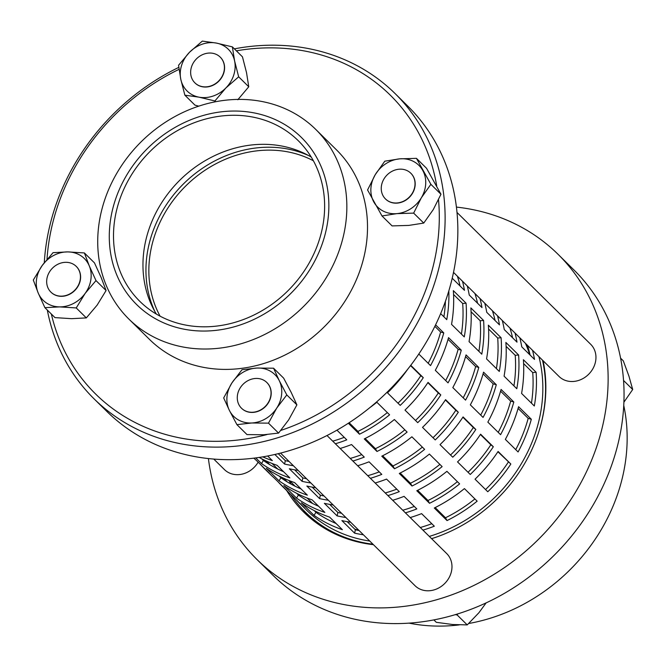 <?xml version="1.0" encoding="UTF-8"?>
<svg xmlns="http://www.w3.org/2000/svg" width="666" height="666" viewBox="0 0 666 666"><rect width="100%" height="100%" fill="white"/><g stroke="black" fill="none" stroke-linecap="round" stroke-linejoin="round"><path stroke-width="1" d="M253.871 458.158A144.405 125.433 -45.4 0 0 256.593 460.647L269.33 473.201A144.405 125.433 134.6 0 1 264.918 469.089A144.405 125.433 134.6 0 1 260.747 464.735M265.95 460.864L269.264 464.127A140.801 122.303 -45.4 0 0 269.48 464.468M264.918 469.089L269.697 473.801A144.405 125.433 -45.4 0 0 274.109 477.913L286.846 490.476A144.405 125.433 134.6 0 1 282.434 486.363A144.405 125.433 134.6 0 1 278.255 482.009M267.649 455.994L272.336 460.614A144.405 125.433 134.6 0 1 262.754 456.868M261.638 458.757L263.386 460.481A140.801 122.303 -45.4 0 0 283.574 471.703M259.157 457.442A144.405 125.433 -45.4 0 0 277.106 465.326L289.843 477.888A144.405 125.433 134.6 0 1 261.53 463.578L255.794 457.917M261.53 463.578L263.386 460.481M279.154 476.032L280.902 477.755A140.801 122.303 -45.4 0 0 301.09 488.977M279.046 480.844L266.308 468.29A144.405 125.433 -45.4 0 0 294.622 482.6L307.359 495.154A144.405 125.433 134.6 0 1 279.046 480.844L280.902 477.755M296.661 493.298L298.41 495.021A140.801 122.303 -45.4 0 0 318.598 506.243M296.553 498.118L283.816 485.556A144.405 125.433 -45.4 0 0 312.129 499.866L324.866 512.429A144.405 125.433 134.6 0 1 296.553 498.118L298.41 495.021M278.246 453.679L285.331 460.664A140.801 122.303 -45.4 0 0 289.044 461.455M293.365 465.717A144.405 125.433 134.6 0 1 284.565 464.069L274.85 454.478M284.565 464.069L285.331 460.664M294.647 469.846L302.847 477.938A140.801 122.303 -45.4 0 0 306.56 478.729M310.872 482.983A144.405 125.433 134.6 0 1 302.073 481.335L289.344 468.772A144.405 125.433 -45.4 0 0 298.143 470.421M302.073 481.335L302.847 477.938M312.154 487.121L320.354 495.204A140.801 122.303 -45.4 0 0 324.067 495.995M328.388 500.258A144.405 125.433 134.6 0 1 319.588 498.609L306.851 486.047A144.405 125.433 -45.4 0 0 315.651 487.695M319.588 498.609L320.354 495.204M329.67 504.387L337.87 512.479A140.801 122.303 -45.4 0 0 341.583 513.27M345.895 517.524A144.405 125.433 134.6 0 1 337.096 515.875L324.367 503.321A144.405 125.433 -45.4 0 0 333.166 504.97M337.096 515.875L337.87 512.479M332.725 441.15A140.801 122.303 -45.4 0 0 344.247 437.354M336.954 430.161L346.77 439.843A144.405 125.433 134.6 0 1 335.381 443.764M340.151 448.476A144.405 125.433 -45.4 0 0 351.54 444.547L364.277 457.109A144.405 125.433 134.6 0 1 352.888 461.038M350.241 458.424A140.801 122.303 -45.4 0 0 361.763 454.628M357.667 465.75A144.405 125.433 -45.4 0 0 369.056 461.821L381.793 474.383A144.405 125.433 134.6 0 1 370.404 478.313M367.749 475.699A140.801 122.303 -45.4 0 0 379.27 471.894M375.174 483.017A144.405 125.433 -45.4 0 0 386.563 479.095L399.3 491.65A144.405 125.433 134.6 0 1 387.912 495.579M385.264 492.965A140.801 122.303 -45.4 0 0 396.786 489.169M392.69 500.291A144.405 125.433 -45.4 0 0 404.079 496.361L416.816 508.924A144.405 125.433 134.6 0 1 405.428 512.853M402.772 510.239A140.801 122.303 -45.4 0 0 414.294 506.435M349.134 422.735L357.942 431.418A140.801 122.303 -45.4 0 0 387.346 412.587M369.805 407.667A144.405 125.433 -45.4 0 0 376.864 402.247L389.593 414.81A144.405 125.433 134.6 0 1 359.482 434.215L348.36 423.243M359.482 434.215L357.942 431.418M365.118 438.494L375.449 448.693A140.801 122.303 -45.4 0 0 404.861 429.853M376.998 451.481L364.26 438.927A144.405 125.433 -45.4 0 0 394.372 419.513L407.109 432.076A144.405 125.433 134.6 0 1 376.998 451.481L375.449 448.693M382.625 455.769L392.965 465.959A140.801 122.303 -45.4 0 0 422.369 447.127M394.505 468.756L381.768 456.193A144.405 125.433 -45.4 0 0 411.888 436.788L424.617 449.35A144.405 125.433 134.6 0 1 394.505 468.756L392.965 465.959M400.141 473.035L410.472 483.233A140.801 122.303 -45.4 0 0 439.885 464.402M412.021 486.03L399.284 473.468A144.405 125.433 -45.4 0 0 429.395 454.062L442.132 466.616A144.405 125.433 134.6 0 1 412.021 486.03L410.472 483.233M417.649 490.309L427.988 500.499A140.801 122.303 -45.4 0 0 457.392 481.668M429.528 503.296L416.791 490.734A144.405 125.433 -45.4 0 0 446.911 471.328L459.64 483.891A144.405 125.433 134.6 0 1 429.528 503.296L427.988 500.499M410.755 365.318L423.285 377.672A144.405 125.433 134.6 0 1 400.224 405.394L387.487 392.832A144.405 125.433 -45.4 0 0 407.767 369.18M397.985 403.188A140.801 122.303 -45.4 0 0 420.795 375.716L410.539 365.601M423.285 377.672L420.795 375.716M417.732 422.66L404.995 410.098A144.405 125.433 -45.4 0 0 428.055 382.376L440.792 394.938A144.405 125.433 134.6 0 1 417.732 422.66M415.501 420.462A140.801 122.303 -45.4 0 0 438.303 392.982L427.863 382.684M440.792 394.938L438.303 392.982M435.248 439.935L422.51 427.372A144.405 125.433 -45.4 0 0 445.571 399.65L458.308 412.212A144.405 125.433 134.6 0 1 435.248 439.935M433.008 437.728A140.801 122.303 -45.4 0 0 455.819 410.256L445.371 399.95M458.308 412.212L455.819 410.256M452.755 457.201L440.018 444.647A144.405 125.433 -45.4 0 0 463.078 416.924L475.815 429.478A144.405 125.433 134.6 0 1 452.755 457.201M450.524 455.003A140.801 122.303 -45.4 0 0 473.326 427.522L462.887 417.224M475.815 429.478L473.326 427.522M470.271 474.475L457.534 461.913A144.405 125.433 -45.4 0 0 480.594 434.19L493.331 446.753A144.405 125.433 134.6 0 1 470.271 474.475M468.032 472.269A140.801 122.303 -45.4 0 0 490.842 444.796L480.394 434.49M493.331 446.753L490.842 444.796M435.589 324.841L443.764 332.908A144.405 125.433 134.6 0 1 430.536 365.601L418.806 354.037M428.18 363.278A140.801 122.303 -45.4 0 0 440.626 332.026L434.856 326.332M443.764 332.908L440.626 332.026M448.043 382.875L435.306 370.313A144.405 125.433 -45.4 0 0 448.534 337.62L461.272 350.183A144.405 125.433 134.6 0 1 448.043 382.875M445.687 380.544A140.801 122.303 -45.4 0 0 458.141 349.292L448.052 339.344M461.272 350.183L458.141 349.292M465.559 400.141L452.822 387.579A144.405 125.433 -45.4 0 0 466.05 354.886L478.787 367.449A144.405 125.433 134.6 0 1 465.559 400.141M463.203 397.818A140.801 122.303 -45.4 0 0 475.649 366.566L465.559 356.618M478.787 367.449L475.649 366.566M483.066 417.416L470.329 404.853A144.405 125.433 -45.4 0 0 483.558 372.161L496.295 384.723A144.405 125.433 134.6 0 1 483.066 417.416M480.71 415.093A140.801 122.303 -45.4 0 0 493.165 383.841L483.075 373.884M496.295 384.723L493.165 383.841M500.582 434.682L487.845 422.127A144.405 125.433 -45.4 0 0 501.073 389.435L513.811 401.989A144.405 125.433 134.6 0 1 500.582 434.682M498.226 432.359A140.801 122.303 -45.4 0 0 510.672 401.107L500.582 391.158M513.811 401.989L510.672 401.107M448.834 290.867A144.405 125.433 134.6 0 1 446.761 319.638L440.659 313.619M443.889 316.808A140.801 122.303 -45.4 0 0 445.429 301.282M464.277 336.913L451.54 324.35A144.405 125.433 -45.4 0 0 453.338 290.634L466.075 303.197A144.405 125.433 134.6 0 1 464.277 336.913M461.405 334.082A140.801 122.303 -45.4 0 0 462.679 303.488L453.571 294.505M466.075 303.197L462.679 303.488M481.784 354.187L469.055 341.625A144.405 125.433 -45.4 0 0 470.854 307.9L483.591 320.463A144.405 125.433 134.6 0 1 481.784 354.187M478.912 351.348A140.801 122.303 -45.4 0 0 480.186 320.762L471.078 311.78M483.591 320.463L480.186 320.762M499.3 371.453L486.563 358.891A144.405 125.433 -45.4 0 0 488.361 325.175L501.098 337.737A144.405 125.433 134.6 0 1 499.3 371.453M496.428 368.623A140.801 122.303 -45.4 0 0 497.702 338.037L488.594 329.046M501.098 337.737L497.702 338.037M516.808 388.728L504.079 376.165A144.405 125.433 -45.4 0 0 505.877 342.449L518.614 355.003A144.405 125.433 134.6 0 1 516.808 388.728M513.936 385.897A140.801 122.303 -45.4 0 0 515.209 355.303L506.102 346.32M518.614 355.003L515.209 355.303M462.495 281.243A144.405 125.433 134.6 0 1 464.468 290.326L452.214 278.238M460.056 285.972A140.801 122.303 -45.4 0 0 457.409 276.232M480.011 298.518A144.405 125.433 134.6 0 1 481.984 307.6L469.247 295.038A144.405 125.433 -45.4 0 0 467.274 285.955M477.564 303.246A140.801 122.303 -45.4 0 0 474.925 293.506M497.519 315.792A144.405 125.433 134.6 0 1 499.492 324.875L486.754 312.312A144.405 125.433 -45.4 0 0 484.781 303.23M495.079 320.512A140.801 122.303 -45.4 0 0 492.432 310.772M515.034 333.058A144.405 125.433 134.6 0 1 517.007 342.141L504.27 329.578A144.405 125.433 -45.4 0 0 502.297 320.496M512.587 337.787A140.801 122.303 -45.4 0 0 509.948 328.047M282.434 486.363L287.213 491.075A144.405 125.433 -45.4 0 0 291.616 495.188L304.354 507.75A144.405 125.433 134.6 0 1 299.941 503.629A144.405 125.433 134.6 0 1 295.771 499.284M314.069 515.392L301.332 502.83A144.405 125.433 -45.4 0 0 329.645 517.141L342.382 529.703A144.405 125.433 134.6 0 1 314.069 515.392L315.925 512.296A140.801 122.303 -45.4 0 0 336.114 523.518M410.206 517.565A144.405 125.433 -45.4 0 0 421.595 513.636L434.324 526.198A144.405 125.433 134.6 0 1 422.935 530.119M447.044 520.571L434.307 508.008A144.405 125.433 -45.4 0 0 464.418 488.603L477.156 501.165A144.405 125.433 134.6 0 1 447.044 520.571L445.496 517.773A140.801 122.303 -45.4 0 0 474.908 498.942M510.839 464.027A144.405 125.433 134.6 0 1 487.778 491.749L475.041 479.187A144.405 125.433 -45.4 0 0 498.101 451.465L510.839 464.027L497.91 451.764M531.318 419.264A144.405 125.433 134.6 0 1 518.09 451.956L505.352 439.393A144.405 125.433 -45.4 0 0 518.581 406.701L531.318 419.264L528.188 418.381L518.098 408.433M536.122 372.277A144.405 125.433 134.6 0 1 534.323 405.994L521.586 393.44A144.405 125.433 -45.4 0 0 523.384 359.715L536.122 372.277L532.725 372.577L523.618 363.594M532.542 350.333A144.405 125.433 134.6 0 1 534.515 359.415L521.778 346.853A144.405 125.433 -45.4 0 0 519.805 337.77M363.411 534.798A144.405 125.433 134.6 0 1 354.612 533.15L341.874 520.587A144.405 125.433 -45.4 0 0 350.674 522.236M354.612 533.15L355.378 529.753A140.801 122.303 -45.4 0 0 359.091 530.536M420.288 527.505A140.801 122.303 -45.4 0 0 431.809 523.709M485.547 489.543A140.801 122.303 -45.4 0 0 508.349 462.062M515.734 449.633A140.801 122.303 -45.4 0 0 528.188 418.381M531.451 403.163A140.801 122.303 -45.4 0 0 532.725 372.577M530.103 355.061A140.801 122.303 -45.4 0 0 527.455 345.313M283.458 478.13L286.771 481.393M314.177 510.572L315.925 512.296M347.177 521.661L355.378 529.753M435.164 507.584L445.496 517.773M369.78 541.075A144.405 125.433 134.6 0 1 315.468 517.982A144.405 125.433 134.6 0 1 306.31 509.915L299.941 503.629M538.911 356.61A144.405 125.433 134.6 0 1 429.304 536.405M297.427 494.055A140.801 122.303 134.6 0 1 297.011 493.481M290.984 484.057A140.801 122.303 134.6 0 1 289.069 480.544M309.116 517.099A147.794 128.38 134.6 0 1 303.513 510.273M290.792 494.455A146.662 127.397 -45.4 0 0 305.361 512.146L314.918 521.57A146.662 127.397 -45.4 0 0 315.892 522.519M456.418 207.093A214.36 186.197 134.6 0 1 558.075 254.32A214.36 186.197 134.6 0 1 595.62 449.766A214.36 186.197 134.6 0 1 435.239 600.141A214.36 186.197 134.6 0 1 257.034 559.557A214.36 186.197 134.6 0 1 208.408 458.566M213.769 459.074L224.425 469.58A22.561 19.597 -45.4 0 0 258.142 462.162M280.569 453.096L415.026 585.705A22.561 19.597 -45.4 0 0 444.821 583.399A22.561 19.597 -45.4 0 0 446.711 553.571L327.014 435.522M453.513 272.386L558.999 376.423A22.561 19.597 -45.4 0 0 588.802 374.125A22.561 19.597 -45.4 0 0 590.692 344.297L457.001 212.446M373.426 544.68A147.794 128.38 134.6 0 1 303.779 512.162A147.794 128.38 134.6 0 1 286.705 490.576M543.106 360.747A147.794 128.38 134.6 0 1 431.61 538.677M558.075 254.32L574 270.021A214.36 186.197 134.6 0 1 611.538 465.467A214.36 186.197 134.6 0 1 451.157 615.842A214.36 186.197 134.6 0 1 272.96 575.258L257.034 559.557M468.756 623.493A175.999 152.88 -45.4 0 0 485.206 619.738A175.999 152.88 -45.4 0 0 623.751 405.428M409.032 623.135A175.999 152.88 -45.4 0 0 459.299 624.899M623.9 402.206L632.7 389.502L628.912 376.065L623.276 360.805L620.579 358.15M623.551 380.477L632.7 389.502M457.792 613.885L457.134 614.951L455.328 614.643M433.857 619.904L436.313 622.319L452.697 624.525L467.232 624.899L478.896 612.753L486.122 602.897M457.134 614.951L467.232 624.899M241.567 408.283A18.049 15.676 -45.4 0 0 241.641 408.366A18.049 15.676 -45.4 0 0 264.643 407.326A18.049 15.676 -45.4 0 0 268.315 384.174A18.049 15.676 -45.4 0 0 266.924 382.592M241.575 408.291A18.049 15.676 -45.4 0 0 264.602 407.367A18.049 15.676 -45.4 0 0 268.315 384.174A18.049 15.676 -45.4 0 0 266.991 382.659A18.049 15.676 -45.4 0 0 266.916 382.584M256.868 368.048A29.329 25.483 -45.4 0 0 231.926 382.908A29.329 25.483 -45.4 0 0 229.379 410.381A29.329 25.483 -45.4 0 0 251.773 422.985A29.329 25.483 -45.4 0 0 276.715 408.116A29.329 25.483 -45.4 0 0 279.262 380.652A29.329 25.483 -45.4 0 0 256.868 368.048L273.568 368.206L279.262 380.652L286.796 394.921L276.715 408.116L268.473 423.143L251.773 422.985L236.921 424.65L229.379 410.381L223.684 397.935L231.926 382.908L242.008 369.705L256.868 368.048M236.921 424.65L247.011 434.598L263.711 434.756L278.563 433.091L288.653 419.896L296.894 404.87L291.2 392.424L283.658 378.155L273.568 368.206M268.473 423.143L278.563 433.091M286.796 394.921L296.894 404.87M438.511 199.725A209.848 182.276 134.6 0 1 280.861 430.411M236.372 50.824A209.848 182.276 134.6 0 1 436.721 185.939M47.011 259.332A209.848 182.276 134.6 0 1 179.071 69.347M266.974 434.557A209.848 182.276 134.6 0 1 51.34 314.027M315.767 129.429L336.43 149.808A133.125 115.634 134.6 0 1 359.74 271.187A133.125 115.634 134.6 0 1 260.14 364.585A133.125 115.634 134.6 0 1 149.467 339.377L128.804 318.997A133.125 115.634 134.6 0 1 139.952 143.015A133.125 115.634 134.6 0 1 315.767 129.429A133.125 115.634 134.6 0 1 339.077 250.816A133.125 115.634 134.6 0 1 239.477 344.205A133.125 115.634 134.6 0 1 128.804 318.997M50.966 292.166A18.049 15.676 -45.4 0 0 51.041 292.249A18.049 15.676 -45.4 0 0 73.909 291.333A18.049 15.676 -45.4 0 0 77.914 268.323A18.049 15.676 -45.4 0 0 76.324 266.475M50.974 292.174A18.049 15.676 -45.4 0 0 73.859 291.367A18.049 15.676 -45.4 0 0 77.914 268.323A18.049 15.676 -45.4 0 0 76.39 266.542A18.049 15.676 -45.4 0 0 76.315 266.467M67.799 251.898A29.329 25.483 -45.4 0 0 42.249 265.434A29.329 25.483 -45.4 0 0 38.17 292.932A29.329 25.483 -45.4 0 0 59.64 306.893A29.329 25.483 -45.4 0 0 85.181 293.356A29.329 25.483 -45.4 0 0 89.261 265.851A29.329 25.483 -45.4 0 0 67.799 251.898L84.391 252.947L89.261 265.851L95.987 280.586L85.181 293.356L76.232 307.942L59.64 306.893L44.897 307.667L38.17 292.932L33.3 280.028L42.249 265.434L53.047 252.664L67.799 251.898M44.897 307.667L54.987 317.615L71.578 318.673L86.322 317.898L97.128 305.128L106.077 290.534L101.199 277.63L94.48 262.895L84.391 252.947M76.232 307.942L86.322 317.898M95.987 280.586L106.077 290.534M220.371 57.268A18.049 15.676 -45.4 0 1 222.236 59.557A18.049 15.676 -45.4 0 1 217.557 82.343A18.049 15.676 -45.4 0 1 194.922 82.875A18.049 15.676 -45.4 0 0 195.021 82.967A18.049 15.676 -45.4 0 0 217.615 82.293A18.049 15.676 -45.4 0 0 222.236 59.557A18.049 15.676 -45.4 0 0 220.296 57.193A18.049 15.676 -45.4 0 1 220.371 57.268L220.213 57.109A18.049 15.676 -45.4 0 0 196.37 58.949A18.049 15.676 -45.4 0 0 194.863 82.817A18.049 15.676 -45.4 0 0 217.457 82.134A18.049 15.676 -45.4 0 0 222.078 59.399A18.049 15.676 -45.4 0 0 220.213 57.109M225.866 87.979A29.329 25.483 -45.4 0 0 234.599 60.939A29.329 25.483 -45.4 0 0 216.425 43.082A29.329 25.483 -45.4 0 0 189.527 52.256A29.329 25.483 -45.4 0 0 180.794 79.296A29.329 25.483 -45.4 0 0 198.968 97.161A29.329 25.483 -45.4 0 0 225.866 87.979L214.918 100.966L198.968 97.161L184.865 95.18L180.794 79.296L178.571 65.243L189.527 52.256L202.322 41.101L216.425 43.082L232.376 46.886L234.599 60.939L238.669 76.815L225.866 87.979M237.804 99.75L248.759 86.771L246.537 72.711L242.466 56.835L232.376 46.886M184.865 95.18L194.955 105.128L198.768 106.152M238.669 76.815L248.759 86.771M214.918 100.966L215.692 101.732M410.972 173.385A18.049 15.676 -45.4 0 1 412.296 174.9A18.049 15.676 -45.4 0 1 408.583 198.085A18.049 15.676 -45.4 0 1 385.547 199.017A18.049 15.676 -45.4 0 0 385.622 199.092A18.049 15.676 -45.4 0 0 408.624 198.052A18.049 15.676 -45.4 0 0 412.296 174.9A18.049 15.676 -45.4 0 0 410.897 173.318A18.049 15.676 -45.4 0 1 410.972 173.385L410.814 173.227A18.049 15.676 -45.4 0 0 386.971 175.066A18.049 15.676 -45.4 0 0 385.464 198.934A18.049 15.676 -45.4 0 0 408.466 197.894A18.049 15.676 -45.4 0 0 412.137 174.742A18.049 15.676 -45.4 0 0 410.814 173.227M399.692 158.849A29.329 25.483 -45.4 0 0 375.258 174.667A29.329 25.483 -45.4 0 0 373.859 202.056A29.329 25.483 -45.4 0 0 396.903 213.628A29.329 25.483 -45.4 0 0 421.337 197.802A29.329 25.483 -45.4 0 0 422.735 170.413A29.329 25.483 -45.4 0 0 399.692 158.849L416.441 158.341L430.877 184.316L421.337 197.802L413.653 213.12L396.903 213.628L382.001 215.959L367.565 189.985L375.258 174.667L384.79 161.18L399.692 158.849M382.001 215.959L392.091 225.907L408.841 225.408L423.743 223.077L433.275 209.582L440.967 194.264L426.54 168.29L416.441 158.341M413.653 213.12L423.743 223.077M430.877 184.316L440.967 194.264M77.756 268.165A18.049 15.676 -45.4 0 0 76.232 266.383A18.049 15.676 -45.4 0 0 52.398 268.223A18.049 15.676 -45.4 0 0 50.882 292.091A18.049 15.676 -45.4 0 0 73.743 291.175A18.049 15.676 -45.4 0 0 77.756 268.165M268.157 384.016A18.049 15.676 -45.4 0 0 266.833 382.5A18.049 15.676 -45.4 0 0 242.998 384.349A18.049 15.676 -45.4 0 0 241.483 408.208A18.049 15.676 -45.4 0 0 264.485 407.167A18.049 15.676 -45.4 0 0 268.157 384.016M156.36 314.077A112.82 97.994 134.6 0 1 178.746 181.277A112.82 97.994 134.6 0 1 311.23 157.051M178.813 67.374A214.36 186.197 -45.4 0 0 44.297 262.695M47.319 310.056A214.36 186.197 -45.4 0 0 94.014 398.784A214.36 186.197 -45.4 0 0 272.219 439.369A214.36 186.197 -45.4 0 0 432.6 288.994A214.36 186.197 -45.4 0 0 395.063 93.54A214.36 186.197 -45.4 0 0 234.374 48.851M395.063 93.54L407.792 106.102A214.36 186.197 134.6 0 1 445.338 301.548A214.36 186.197 134.6 0 1 284.956 451.923A214.36 186.197 134.6 0 1 106.751 411.338L94.014 398.784M233.641 322.727A112.82 97.994 134.6 0 1 139.843 301.365A112.82 97.994 134.6 0 1 149.292 152.231A112.82 97.994 134.6 0 1 298.285 140.717A112.82 97.994 134.6 0 1 318.048 243.581A112.82 97.994 134.6 0 1 233.641 322.727M234.224 326.798A117.333 101.915 134.6 0 1 117.324 194.38A117.333 101.915 134.6 0 1 305.661 141.941A117.333 101.915 134.6 0 1 234.224 326.798M308.666 155.586A115.076 99.958 -45.4 0 0 182.442 184.923A115.076 99.958 -45.4 0 0 154.862 311.538M329.337 517.032A135.381 117.599 -45.4 0 0 329.92 517.415M354.72 529.104A135.381 117.599 -45.4 0 0 358.916 530.369M529.711 354.678A135.381 117.599 -45.4 0 0 525.432 343.315M160.098 316.175A112.82 97.994 134.6 0 1 184.64 187.079A112.82 97.994 134.6 0 1 313.378 160.764M305.361 512.146A146.662 127.397 -45.4 0 0 372.977 544.23M431.585 538.652A146.662 127.397 -45.4 0 0 438.012 536.496M537.529 435.597A146.662 127.397 -45.4 0 0 542.49 360.14M272.086 463.486L277.664 468.981M289.602 480.752L295.18 486.255M307.109 498.026L312.687 503.521"/></g></svg>
